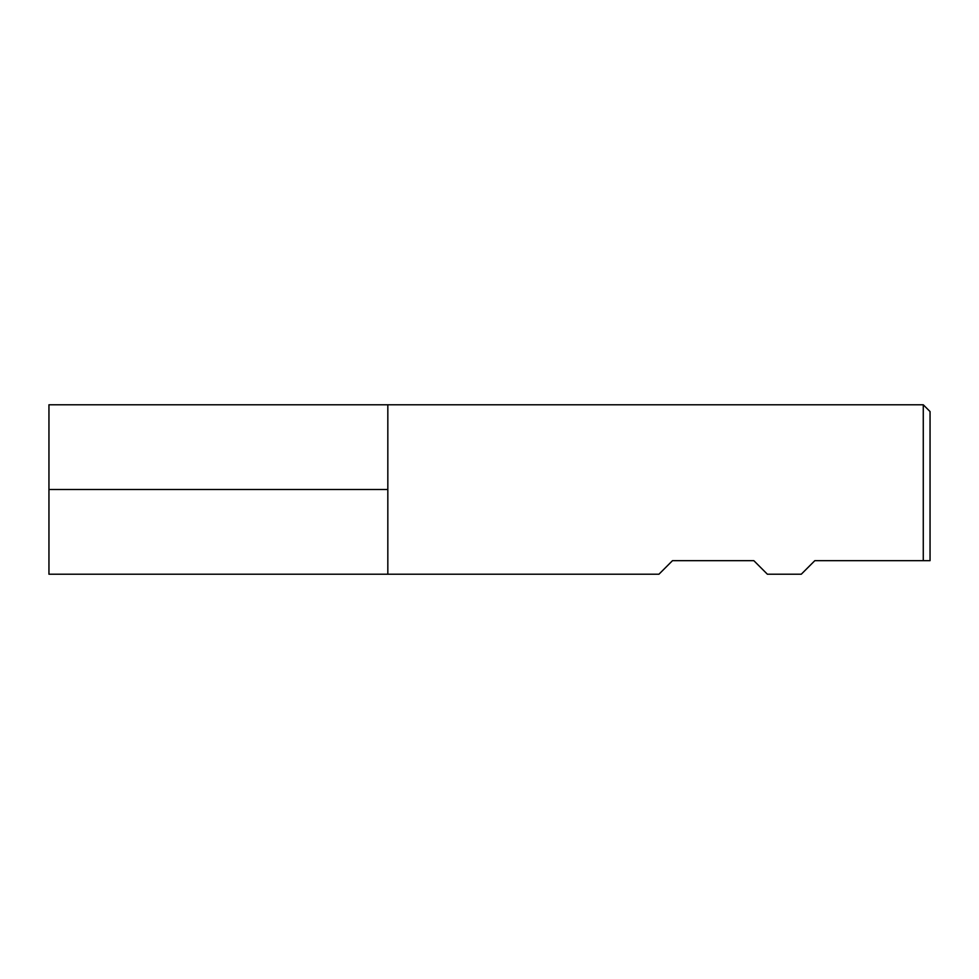 <?xml version="1.0" encoding="UTF-8"?>
<svg xmlns="http://www.w3.org/2000/svg" width="979" height="979" viewBox="0 0 979 979"><rect width="100%" height="100%" fill="white"/><g stroke="black" fill="none" stroke-linecap="round" stroke-linejoin="round"><path stroke-width="1.47" d="M814.834 560.661L923.27 560.661L814.834 560.661L801.275 574.22L767.389 574.22L753.83 560.661L672.5 560.661L753.83 560.661M672.5 560.661L658.94 574.22L387.831 574.22L387.831 404.78L387.831 574.22L48.95 574.22L48.95 404.78L923.27 404.78L923.27 560.661L930.05 560.661L923.27 560.661M923.27 404.78L930.05 411.559L930.05 560.661M387.831 489.5L48.95 489.5L387.831 489.5"/></g></svg>
